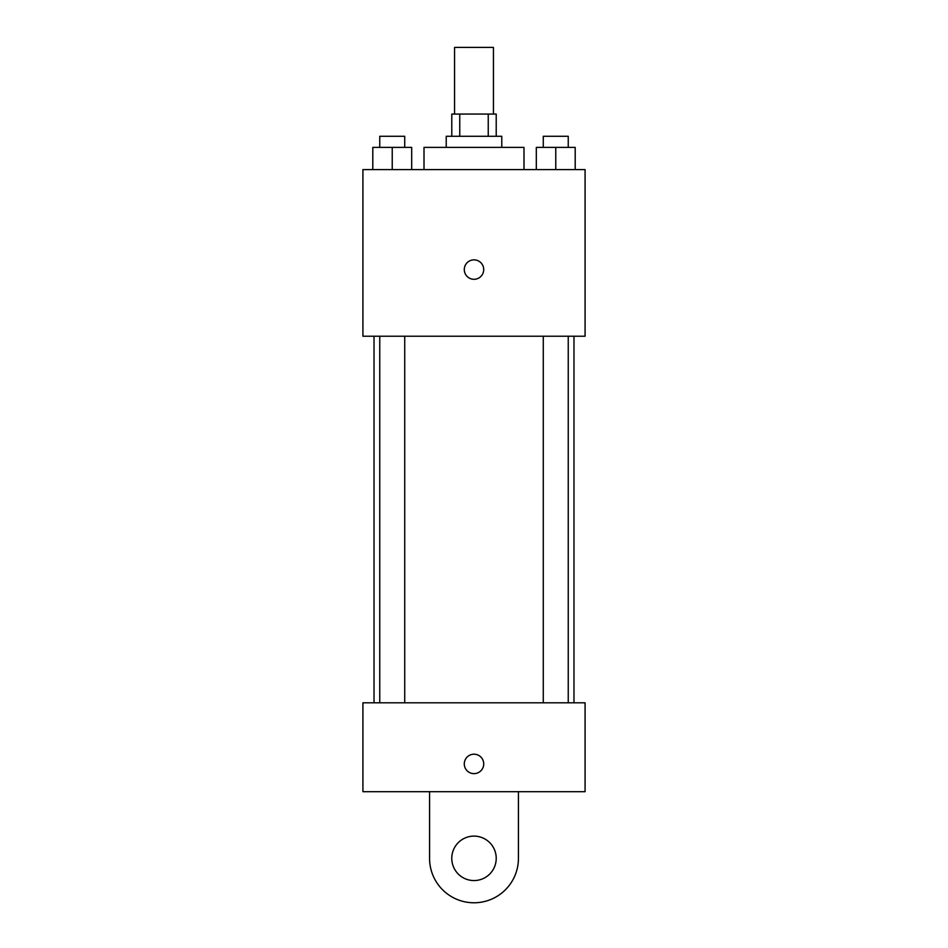 <?xml version="1.0" encoding="UTF-8"?>
<svg xmlns="http://www.w3.org/2000/svg" width="948" height="948" viewBox="0 0 948 948"><rect width="100%" height="100%" fill="white"/><g stroke="black" fill="none" stroke-linecap="round" stroke-linejoin="round"><path stroke-width="1.42" d="M493.446 114.056L493.446 47.4L454.554 47.4L454.554 114.056M459.756 136.275L459.756 114.056L451.781 114.056L451.781 136.275M459.756 114.056L496.219 114.056L496.219 136.275M488.244 136.275L488.244 114.056M446.224 147.378L446.224 136.275L501.776 136.275L501.776 147.378M523.995 169.597L523.995 147.378L424.005 147.378L424.005 169.597M362.918 169.597L585.082 169.597L585.082 336.232L362.918 336.232L362.918 169.597M474 279.293A9.717 9.717 0 0 1 465.587 264.717A9.717 9.717 0 0 1 482.414 264.717A9.717 9.717 0 0 1 474 279.293M362.918 702.812L585.082 702.812L585.082 791.687L362.918 791.687L362.918 702.812L585.082 702.812M536.319 169.597L536.319 147.378L575.199 147.378L575.199 169.597L575.199 147.378M555.765 169.597L555.765 147.378M568.243 147.378L568.243 136.275L543.275 136.275L543.275 147.378M372.801 169.597L372.801 147.378L411.681 147.378L411.681 169.597L411.681 147.378M392.235 169.597L392.235 147.378M404.725 147.378L404.725 136.275L379.757 136.275L379.757 147.378M464.283 763.91A9.717 9.717 0 0 1 478.859 755.497A9.717 9.717 0 0 1 478.859 772.336A9.717 9.717 0 0 1 464.283 763.91M518.438 791.687L518.438 858.343A44.438 44.438 0 0 1 474 902.78A44.438 44.438 0 0 1 429.562 858.343L429.562 791.687M474 880.562A22.219 22.219 0 0 1 454.756 847.228A22.219 22.219 0 0 1 493.244 847.228A22.219 22.219 0 0 1 474 880.562M573.978 702.812L573.978 336.232M374.022 702.812L374.022 336.232M543.275 336.232L543.275 702.812M568.243 336.232L568.243 702.812M404.725 702.812L404.725 336.232M379.757 702.812L379.757 336.232"/></g></svg>
